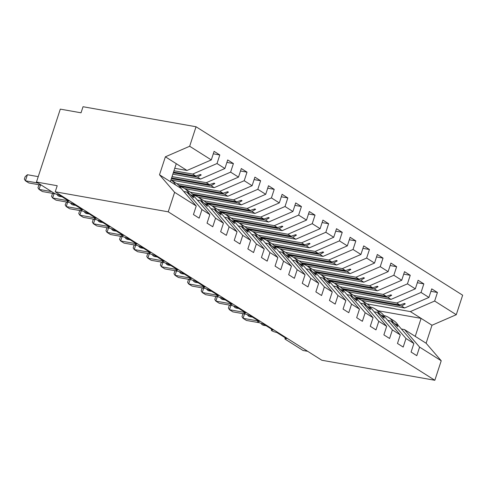 <?xml version="1.0" encoding="UTF-8"?>
<svg xmlns="http://www.w3.org/2000/svg" width="487" height="487" viewBox="0 0 487 487"><rect width="100%" height="100%" fill="white"/><g stroke="black" fill="none" stroke-linecap="round" stroke-linejoin="round"><path stroke-width="0.73" d="M367.216 303.943L410.358 311.589L434.648 301.039L456.276 314.705L462.65 295.201L196.042 126.754L83.027 106.726L81.043 112.807L60.309 109.131L36.47 182.047L57.21 185.724L55.226 191.799L321.828 360.246L434.842 380.274L441.222 360.764L419.593 347.103L416.793 355.668L411.077 352.058L413.877 343.493L405.988 338.508L403.187 347.073L397.477 343.463L400.277 334.898L385.162 317.372L382.058 315.406L384.176 318.127L383.494 317.701L380.384 314.352L377.273 312.386L392.388 329.912L400.277 334.898M307.693 351.31L303.078 350.494L285.534 339.409A3.908 0.737 18.1 0 1 284.932 338.745A3.908 0.737 18.1 0 1 286.606 338.672L276.811 332.481A3.908 0.737 -161.9 0 1 271.801 330.728A3.908 0.737 18.1 0 1 271.326 330.149A3.908 0.737 18.1 0 1 273 330.076L263.205 323.892A3.908 0.737 -161.9 0 1 258.201 322.138A3.908 0.737 18.1 0 1 257.726 321.56A3.908 0.737 18.1 0 1 259.401 321.481L249.606 315.296A3.908 0.737 -161.9 0 1 244.596 313.543A3.908 0.737 18.1 0 1 244.121 312.964A3.908 0.737 18.1 0 1 245.795 312.885L236 306.7A3.908 0.737 -161.9 0 1 230.996 304.947A3.908 0.737 18.1 0 1 230.521 304.369A3.908 0.737 18.1 0 1 232.196 304.296L222.401 298.105A3.908 0.737 -161.9 0 1 217.391 296.352A3.908 0.737 18.1 0 1 216.916 295.773A3.908 0.737 18.1 0 1 218.59 295.7L208.795 289.509A3.908 0.737 -161.9 0 1 203.791 287.756A3.908 0.737 18.1 0 1 203.316 287.184A3.908 0.737 18.1 0 1 204.99 287.105L195.196 280.92A3.908 0.737 -161.9 0 1 190.186 279.167A3.908 0.737 18.1 0 1 189.711 278.588A3.908 0.737 18.1 0 1 191.385 278.509L181.59 272.324A3.908 0.737 -161.9 0 1 176.586 270.571A3.908 0.737 18.1 0 1 176.111 269.993A3.908 0.737 18.1 0 1 177.785 269.92L167.991 263.729A3.908 0.737 -161.9 0 1 162.981 261.976A3.908 0.737 18.1 0 1 162.506 261.397A3.908 0.737 18.1 0 1 164.18 261.324L154.385 255.133A3.908 0.737 -161.9 0 1 149.381 253.38A3.908 0.737 18.1 0 1 148.906 252.802A3.908 0.737 18.1 0 1 150.58 252.729L140.786 246.538A3.908 0.737 -161.9 0 1 135.776 244.784A3.908 0.737 18.1 0 1 135.307 244.212A3.908 0.737 18.1 0 1 136.975 244.133L127.18 237.948A3.908 0.737 -161.9 0 1 122.176 236.195A3.908 0.737 18.1 0 1 121.701 235.617A3.908 0.737 18.1 0 1 123.375 235.538L113.581 229.353A3.908 0.737 -161.9 0 1 108.571 227.599A3.908 0.737 18.1 0 1 108.102 227.021A3.908 0.737 18.1 0 1 109.77 226.948L99.975 220.757A3.908 0.737 -161.9 0 1 94.971 219.004A3.908 0.737 18.1 0 1 94.496 218.426A3.908 0.737 18.1 0 1 96.17 218.353L86.376 212.162A3.908 0.737 -161.9 0 1 81.366 210.408A3.908 0.737 18.1 0 1 80.897 209.83A3.908 0.737 18.1 0 1 82.565 209.757L72.776 203.572A3.908 0.737 -161.9 0 1 67.766 201.819A3.908 0.737 18.1 0 1 67.291 201.241A3.908 0.737 18.1 0 1 68.965 201.161L59.171 194.977A3.908 0.737 -161.9 0 1 54.02 193.132L36.47 182.047M173.95 170.754L192.718 174.078L195.829 176.044L200.528 174.529L201.21 174.961L197.503 177.098L200.607 179.064L224.897 168.52L227.697 159.949L233.413 163.559L230.613 172.13L206.324 182.674L209.434 184.64L214.134 183.124L214.816 183.556L211.102 185.693L214.213 187.659L238.502 177.11L241.302 168.545L247.012 172.155L244.212 180.72L219.923 191.269L223.034 193.236L227.733 191.72L228.415 192.152L224.708 194.289L227.813 196.255L252.102 185.705L254.902 177.14L260.618 180.75L257.818 189.315L233.529 199.865L236.639 201.825L241.339 200.315L242.021 200.741L238.307 202.884L241.418 204.844L265.707 194.301L268.507 185.736L274.218 189.346L271.417 197.911L247.128 208.454L250.239 210.421L254.938 208.911L255.62 209.337L251.913 211.48L255.018 213.44L279.307 202.896L282.107 194.325L287.823 197.935L285.023 206.506L260.734 217.05L263.844 219.016L268.544 217.5L269.226 217.933L265.512 220.069L268.623 222.035L292.912 211.492L295.712 202.921L301.423 206.531L298.622 215.102L274.333 225.645L277.444 227.612L282.143 226.096L282.825 226.528L279.118 228.665L282.223 230.631L306.512 220.081L309.312 211.516L315.028 215.126L312.228 223.691L287.939 234.241L291.049 236.201L295.749 234.691L296.431 235.118L292.717 237.26L295.828 239.227L320.117 228.677L322.918 220.112L328.628 223.722L325.827 232.287L301.538 242.836L304.649 244.797L309.348 243.287L310.03 243.713L306.317 245.856L309.428 247.816L333.717 237.272L336.517 228.707L342.233 232.311L339.433 240.882L315.144 251.426L318.255 253.392L322.954 251.876L323.636 252.309L319.922 254.445L323.033 256.412L347.322 245.868L350.123 237.297L355.833 240.907L353.032 249.478L328.743 260.021L331.854 261.988L336.554 260.472L337.235 260.904L333.522 263.041L336.633 265.007L360.922 254.464L363.722 245.892L369.438 249.502L366.632 258.067L342.349 268.617L345.46 270.583L350.159 269.067L350.835 269.5L347.128 271.636L350.238 273.603L374.521 263.053L377.328 254.488L383.038 258.098L380.237 266.663L355.948 277.213L359.059 279.173L363.759 277.663L364.44 278.089L360.727 280.232L363.838 282.198L388.127 271.649L390.927 263.083L396.637 266.693L393.837 275.258L369.554 285.802L372.658 287.768L377.364 286.259L378.04 286.685L374.333 288.828L377.443 290.788L401.726 280.244L404.527 271.673L410.243 275.283L407.442 283.854L383.153 294.398L386.264 296.364L390.964 294.848L391.645 295.28L387.932 297.417L391.043 299.383L415.332 288.84L418.132 280.269L423.842 283.878L421.042 292.45L396.759 302.993L399.864 304.959L404.569 303.444L405.245 303.876L401.538 306.013L404.648 307.979L428.931 297.429L431.732 288.864L437.448 292.474L434.648 301.039M213.294 153.813L219.807 154.963L217.007 163.535L192.718 174.078M196.042 126.754L189.668 146.258L165.379 156.808L159.499 174.79L181.127 188.457L196.243 205.983L193.442 214.554L199.153 218.164L201.953 209.593L209.842 214.578L194.733 197.052L191.622 195.086L193.741 197.807L193.065 197.381L189.954 194.033L186.844 192.067L201.953 209.593M186.844 192.067L183.769 191.525M172.039 176.598L206.324 182.674M226.893 162.408L233.413 163.559M209.842 214.578L207.042 223.143L212.758 226.753L215.558 218.188L223.448 223.174L208.333 205.648L205.222 203.682L207.346 206.403L203.554 202.622L200.443 200.662L215.558 218.188M200.443 200.662L197.375 200.114M176.781 183.623L219.923 191.269M240.499 170.998L247.012 172.155M223.448 223.174L220.648 231.739L226.358 235.349L229.158 226.784L237.047 231.769L221.938 214.237L218.827 212.277L220.946 214.998L217.159 211.218L214.049 209.252L229.158 226.784M214.049 209.252L210.974 208.71M190.38 192.219L233.529 199.865M254.098 179.593L260.618 180.75M237.047 231.769L234.247 240.335L239.963 243.944L242.763 235.379L250.653 240.359L235.538 222.833L232.427 220.867L234.551 223.594L230.759 219.814L227.648 217.847L242.763 235.379M227.648 217.847L224.58 217.305M203.986 200.814L247.128 208.454M267.704 188.189L274.218 189.346M250.653 240.359L247.853 248.93L253.563 252.54L256.363 243.969L264.252 248.954L249.143 231.428L246.032 229.462L248.151 232.183L247.475 231.757L244.358 228.409L241.254 226.443L256.363 243.969M241.254 226.443L238.18 225.901M217.586 209.404L260.734 217.05M281.303 196.785L287.823 197.935M264.252 248.954L261.452 257.526L267.168 261.135L269.968 252.564L277.858 257.55L262.743 240.024L259.632 238.058L261.756 240.779L261.075 240.353L257.964 237.005L254.853 235.038L269.968 252.564M254.853 235.038L251.785 234.49M231.191 217.999L274.333 225.645M294.909 205.374L301.423 206.531M277.858 257.55L275.058 266.115L280.768 269.725L283.568 261.16L291.457 266.146L276.348 248.613L273.237 246.653L275.356 249.374L271.563 245.594L268.459 243.634L283.568 261.16M268.459 243.634L265.385 243.086M244.791 226.595L287.939 234.241M308.508 213.97L315.028 215.126M291.457 266.146L288.657 274.711L294.373 278.32L297.173 269.755L305.063 274.741L289.948 257.209L286.837 255.249L288.961 257.97L285.169 254.19L282.058 252.223L297.173 269.755M282.058 252.223L278.99 251.682M258.396 235.191L301.538 242.836M322.114 222.565L328.628 223.722M305.063 274.741L302.263 283.306L307.973 286.916L310.773 278.345L318.662 283.331L303.553 265.805L300.442 263.838L302.561 266.559L301.885 266.133L298.768 262.785L295.664 260.819L310.773 278.345M295.664 260.819L292.59 260.277M271.996 243.78L315.144 251.426M335.713 231.161L342.233 232.311M318.662 283.331L315.862 291.902L321.572 295.512L324.372 286.94L332.262 291.926L317.153 274.4L314.042 272.434L316.166 275.155L315.485 274.729L312.374 271.381L309.263 269.414L324.372 286.94M309.263 269.414L306.195 268.873M285.601 252.376L328.743 260.021M349.319 239.756L355.833 240.907M332.262 291.926L329.462 300.497L335.178 304.101L337.978 295.536L345.867 300.522L330.758 282.996L327.648 281.029L329.766 283.751L325.973 279.976L322.869 278.01L337.978 295.536M322.869 278.01L319.795 277.462M299.201 260.971L342.349 268.617M362.918 248.346L369.438 249.502M345.867 300.522L343.067 309.087L348.777 312.697L351.577 304.132L359.467 309.117L344.358 291.585L341.247 289.625L343.372 292.346L339.579 288.566L336.468 286.606L351.577 304.132M336.468 286.606L333.4 286.058M312.806 269.567L355.948 277.213M376.524 256.941L383.038 258.098M359.467 309.117L356.667 317.682L362.383 321.292L365.183 312.727L373.072 317.707L357.957 300.181L354.853 298.214L356.971 300.942L353.178 297.161L350.068 295.195L365.183 312.727M350.068 295.195L347 294.653M326.406 278.162L369.554 285.802M390.124 265.537L396.637 266.693M373.072 317.707L370.272 326.278L375.982 329.888L378.783 321.317L386.672 326.302L371.563 308.776L368.452 306.81L370.577 309.531L369.895 309.105L366.784 305.757L363.673 303.791L378.783 321.317M363.673 303.791L360.605 303.249M340.011 286.752L383.153 294.398M403.729 274.132L410.243 275.283M386.672 326.302L383.872 334.873L389.588 338.483L392.388 329.912M377.273 312.386L374.205 311.844M353.611 295.347L396.759 302.993M417.329 282.728L423.842 283.878M387.81 320.434L390.878 320.982L405.988 338.508M430.934 291.317L437.448 292.474M401.41 329.029L404.478 329.571L419.593 347.103M189.668 146.258L211.297 159.925L214.097 151.354L219.807 154.963M211.297 159.925L187.008 170.468L174.754 168.301M172.842 174.145L200.607 179.064M171.126 180.026L214.213 187.659M184.731 188.621L227.813 196.255M198.331 197.211L241.418 204.844M211.936 205.806L255.018 213.44M225.536 214.402L268.623 222.035M239.141 222.997L282.223 230.631M252.741 231.587L295.828 239.227M266.346 240.182L309.428 247.816M279.946 248.778L323.033 256.412M293.551 257.373L336.633 265.007M307.151 265.969L350.238 273.603M320.756 274.558L363.838 282.198M334.356 283.154L377.443 290.788M347.962 291.75L391.043 299.383M217.007 163.535L224.897 168.52M230.613 172.13L238.502 177.11M244.212 180.72L252.102 185.705M257.818 189.315L265.707 194.301M271.417 197.911L279.307 202.896M285.023 206.506L292.912 211.492M298.622 215.102L306.512 220.081M312.228 223.691L320.117 228.677M325.827 232.287L333.717 237.272M339.433 240.882L347.322 245.868M353.032 249.478L360.922 254.464M366.632 258.067L374.521 263.053M380.237 266.663L388.127 271.649M393.837 275.258L401.726 280.244M407.442 283.854L415.332 288.84M421.042 292.45L428.931 297.429M159.499 174.79L174.614 192.316L196.243 205.983M174.614 192.316L168.24 211.827L434.842 380.274M190.794 194.94L191.622 195.086M173.281 172.806L197.503 177.098M173.512 172.088L195.829 176.044M204.4 203.536L205.222 203.682M171.369 178.656L211.102 185.693M171.601 177.938L209.434 184.64M217.999 212.131L218.827 212.277M179.526 186.284L224.708 194.289M178.772 185.389L223.034 193.236M231.605 220.721L232.427 220.867M193.126 194.879L238.307 202.884M192.371 193.984L236.639 201.825M245.205 229.316L246.032 229.462M206.725 203.469L251.913 211.48M205.977 202.58L250.239 210.421M258.81 237.912L259.632 238.058M220.331 212.064L265.512 220.069M219.576 211.169L263.844 219.016M272.41 246.507L273.237 246.653M233.93 220.66L279.118 228.665M233.182 219.765L277.444 227.612M286.015 255.097L286.837 255.249M247.536 229.255L292.717 237.26M246.781 228.36L291.049 236.201M299.615 263.692L300.442 263.838M261.135 237.845L306.317 245.856M260.387 236.956L304.649 244.797M313.22 272.288L314.042 272.434M274.741 246.44L319.922 254.445M273.986 245.551L318.255 253.392M326.82 280.883L327.648 281.029M288.341 255.036L333.522 263.041M287.592 254.141L331.854 261.988M340.425 289.479L341.247 289.625M301.946 263.631L347.128 271.636M301.191 262.737L345.46 270.583M354.025 298.068L354.853 298.214M315.546 272.227L360.727 280.232M314.797 271.332L359.059 279.173M367.63 306.664L368.452 306.81M329.151 280.816L374.333 288.828M328.396 279.928L372.658 287.768M381.23 315.259L382.058 315.406M342.751 289.412L387.932 297.417M342.002 288.523L386.264 296.364M390.878 320.982L393.989 322.942L397.782 326.722L395.657 324.001L398.768 325.967L413.877 343.493M394.835 323.855L395.657 324.001M356.356 298.007L401.538 306.013M355.601 297.113L399.864 304.959M361.561 300.345L404.648 307.979M410.358 311.589L431.987 325.255L426.107 343.238L441.222 360.764M456.276 314.705L431.987 325.255M404.478 329.571L426.107 343.238M378.022 310.743L421.103 318.376L415.228 336.365M168.24 211.827L55.226 191.799M170.383 181.669L176.264 163.681L187.008 170.468M165.379 156.808L176.264 163.681M403.948 303.644L405.245 303.876M390.343 295.049L391.645 295.28M376.743 286.453L378.04 286.685M363.138 277.864L364.44 278.089M349.538 269.268L350.835 269.5M335.939 260.673L337.235 260.904M322.333 252.077L323.636 252.309M308.734 243.482L310.03 243.713M295.128 234.892L296.431 235.118M281.529 226.297L282.825 226.528M267.923 217.701L269.226 217.933M254.324 209.106L255.62 209.337M240.718 200.516L242.021 200.741M227.119 191.921L228.415 192.152M213.513 183.325L214.816 183.556M199.913 174.73L201.21 174.961M244.498 313.932L243.068 318.315L257.927 320.945M243.354 313.725L242.782 314.231L241.99 316.66L243.068 318.315L246.465 320.464L259.51 322.771M383.866 315.606A20.831 16.381 122.3 0 1 388.608 317.433A20.831 16.381 122.3 0 1 393.265 322.485M388.608 317.433L393.776 320.696A20.831 16.381 122.3 0 1 398.433 325.754M230.899 305.337L229.462 309.72L244.322 312.356M229.754 305.136L229.182 305.635L228.385 308.064L229.462 309.72L232.865 311.869L245.911 314.182M370.26 307.011A20.831 16.381 122.3 0 1 375.008 308.837A20.831 16.381 122.3 0 1 379.665 313.896M375.008 308.837L380.177 312.106A20.831 16.381 122.3 0 1 384.833 317.159M217.293 296.741L215.863 301.124L230.722 303.76M216.149 296.54L215.577 297.04L214.785 299.468L215.863 301.124L219.26 303.273L232.305 305.586M356.661 298.415A20.831 16.381 122.3 0 1 361.403 300.242A20.831 16.381 122.3 0 1 366.06 305.3M361.403 300.242L366.571 303.511A20.831 16.381 122.3 0 1 371.228 308.563M203.694 288.146L202.257 292.535L217.117 295.165M202.549 287.945L201.977 288.444L201.18 290.873L202.257 292.535L205.66 294.678L218.706 296.991M343.055 289.82A20.831 16.381 122.3 0 1 347.803 291.652A20.831 16.381 122.3 0 1 352.46 296.705M347.803 291.652L352.972 294.915A20.831 16.381 122.3 0 1 357.628 299.974M190.088 279.556L188.658 283.939L203.517 286.569M188.944 279.349L188.372 279.855L187.58 282.283L188.658 283.939L192.061 286.088L205.1 288.395M329.456 281.23A20.831 16.381 122.3 0 1 334.198 283.057A20.831 16.381 122.3 0 1 338.855 288.109M334.198 283.057L339.366 286.319A20.831 16.381 122.3 0 1 344.023 291.378M176.489 270.961L175.052 275.344L189.912 277.974M175.344 270.754L174.772 271.259L173.975 273.688L175.052 275.344L178.455 277.493L191.501 279.806M315.85 272.635A20.831 16.381 122.3 0 1 320.598 274.461A20.831 16.381 122.3 0 1 325.255 279.52M320.598 274.461L325.766 277.73A20.831 16.381 122.3 0 1 330.423 282.783M162.883 262.365L161.453 266.748L176.312 269.384M161.739 262.164L161.167 262.663L160.375 265.092L161.453 266.748L164.856 268.897L177.895 271.21M302.25 264.039A20.831 16.381 122.3 0 1 306.993 265.865A20.831 16.381 122.3 0 1 311.65 270.924M306.993 265.865L312.161 269.134A20.831 16.381 122.3 0 1 316.818 274.187M149.284 253.77L147.847 258.153L162.707 260.788M148.139 253.569L147.567 254.068L146.77 256.497L147.847 258.153L151.25 260.302L164.296 262.615M288.645 255.444A20.831 16.381 122.3 0 1 293.393 257.27A20.831 16.381 122.3 0 1 298.05 262.329M293.393 257.27L298.561 260.539A20.831 16.381 122.3 0 1 303.218 265.592M135.678 245.174L134.248 249.563L149.107 252.193M134.534 244.973L133.962 245.478L133.17 247.901L134.248 249.563L137.651 251.712L150.69 254.019M275.045 246.848A20.831 16.381 122.3 0 1 279.788 248.68A20.831 16.381 122.3 0 1 284.445 253.733M279.788 248.68L284.956 251.943A20.831 16.381 122.3 0 1 289.613 257.002M122.079 236.585L120.648 240.968L135.502 243.597M120.934 236.378L120.362 236.883L119.565 239.312L120.648 240.968L124.045 243.116L137.09 245.424M261.44 238.259A20.831 16.381 122.3 0 1 266.188 240.085A20.831 16.381 122.3 0 1 270.845 245.138M266.188 240.085L271.356 243.348A20.831 16.381 122.3 0 1 276.013 248.407M108.473 227.989L107.043 232.372L121.902 235.008M107.329 227.782L106.756 228.287L105.965 230.716L107.043 232.372L110.446 234.521L123.485 236.834M247.84 229.663A20.831 16.381 122.3 0 1 252.583 231.489A20.831 16.381 122.3 0 1 257.239 236.548M252.583 231.489L257.751 234.758A20.831 16.381 122.3 0 1 262.408 239.811M94.874 219.393L93.443 223.777L108.297 226.412M93.729 219.193L93.157 219.692L92.36 222.121L93.443 223.777L96.84 225.925L109.885 228.239M234.235 221.068A20.831 16.381 122.3 0 1 238.983 222.894A20.831 16.381 122.3 0 1 243.64 227.953M238.983 222.894L244.151 226.163A20.831 16.381 122.3 0 1 248.808 231.215M81.268 210.798L79.838 215.181L94.697 217.817M80.124 210.597L79.551 211.096L78.76 213.525L79.838 215.181L83.24 217.33L96.28 219.643M220.635 212.472A20.831 16.381 122.3 0 1 225.378 214.304A20.831 16.381 122.3 0 1 230.034 219.357M225.378 214.304L230.546 217.567A20.831 16.381 122.3 0 1 235.203 222.626M67.669 202.202L66.238 206.591L81.092 209.221M66.524 202.002L65.155 204.93L66.238 206.591L69.635 208.74L82.68 211.048M207.03 203.876A20.831 16.381 122.3 0 1 211.778 205.709A20.831 16.381 122.3 0 1 216.435 210.761M211.778 205.709L216.946 208.972A20.831 16.381 122.3 0 1 221.603 214.03M54.069 193.613L52.633 197.996L67.492 200.626M52.919 193.406L52.346 193.911L51.555 196.34L52.633 197.996L56.035 200.145L69.075 202.452M193.43 195.287A20.831 16.381 122.3 0 1 198.172 197.113A20.831 16.381 122.3 0 1 202.829 202.166M198.172 197.113L203.347 200.376A20.831 16.381 122.3 0 1 207.998 205.435M40.464 185.017L39.033 189.4L51.646 191.635M39.319 184.817L38.747 185.316L37.949 187.745L39.033 189.4L42.43 191.549L55.475 193.863M179.825 186.691A20.831 16.381 122.3 0 1 184.573 188.518A20.831 16.381 122.3 0 1 189.23 193.576M184.573 188.518L189.741 191.787A20.831 16.381 122.3 0 1 194.398 196.839M27.412 174.73L25.427 180.805L24.35 179.149L25.141 176.72L27.412 174.73L38.236 176.647M41.45 185.194L28.83 182.954L25.427 180.805L38.047 183.045M180.799 188.244A20.831 16.381 122.3 0 0 176.142 183.191L170.967 179.922A20.831 16.381 122.3 0 1 170.967 179.922A20.831 16.381 122.3 0 1 175.624 184.981M261.251 323.405A5.6 3.293 100 0 0 262.353 324.726A1.303 1.023 122.3 0 1 262.055 324.61L262.463 324.872A1.303 1.023 -57.7 0 0 262.761 324.987A5.6 3.293 100 0 0 263.497 325.273L266.139 325.742M265.385 325.261L262.761 324.987L265.792 325.523M262.28 324.707A1.303 1.023 -57.7 0 0 262.463 324.872L263.497 325.273M247.652 314.809A5.6 3.293 100 0 0 248.754 316.13A1.303 1.023 122.3 0 1 248.455 316.02L248.863 316.276A1.303 1.023 -57.7 0 0 249.161 316.392A5.6 3.293 100 0 0 249.892 316.678L252.534 317.147M251.779 316.672L249.161 316.392L252.187 316.927M248.68 316.118A1.303 1.023 -57.7 0 0 248.863 316.276L249.892 316.678M234.046 306.213A5.6 3.293 100 0 0 235.148 307.541A1.303 1.023 122.3 0 1 234.85 307.425L235.258 307.681A1.303 1.023 -57.7 0 0 235.556 307.796A5.6 3.293 100 0 0 236.292 308.082L238.934 308.551M238.18 308.076L235.556 307.796L238.587 308.332M235.075 307.522A1.303 1.023 -57.7 0 0 235.258 307.681L236.292 308.082M220.447 297.618A5.6 3.293 100 0 0 221.548 298.945A1.303 1.023 122.3 0 1 221.25 298.829L221.658 299.085A1.303 1.023 -57.7 0 0 221.956 299.201A5.6 3.293 100 0 0 222.687 299.487L225.329 299.955M224.574 299.481L221.548 298.945L224.982 299.736M221.475 298.927A1.303 1.023 -57.7 0 0 221.658 299.085L222.687 299.487M206.841 289.022A5.6 3.293 100 0 0 207.943 290.349A1.303 1.023 122.3 0 1 207.645 290.234L208.059 290.495A1.303 1.023 -57.7 0 0 208.357 290.605A5.6 3.293 100 0 0 209.087 290.897L211.729 291.366M210.974 290.885L207.943 290.349L211.382 291.147M207.87 290.331A1.303 1.023 -57.7 0 0 208.059 290.495L209.087 290.897M193.242 280.433A5.6 3.293 100 0 0 194.343 281.754A1.303 1.023 122.3 0 1 194.045 281.638L194.453 281.9A1.303 1.023 -57.7 0 0 194.751 282.016A5.6 3.293 100 0 0 195.482 282.302L198.124 282.77M197.369 282.29L194.751 282.016L197.777 282.551M194.27 281.742A1.303 1.023 -57.7 0 0 194.453 281.9L195.482 282.302M179.636 271.837A5.6 3.293 100 0 0 180.744 273.164A1.303 1.023 122.3 0 1 180.446 273.049L180.854 273.304A1.303 1.023 -57.7 0 0 181.152 273.42A5.6 3.293 100 0 0 181.882 273.706L184.524 274.175M183.769 273.7L181.152 273.42L184.177 273.956M180.665 273.146A1.303 1.023 -57.7 0 0 180.854 273.304L181.882 273.706M166.037 263.242A5.6 3.293 100 0 0 167.138 264.569A1.303 1.023 122.3 0 1 166.84 264.453L167.248 264.709A1.303 1.023 -57.7 0 0 167.546 264.825A5.6 3.293 100 0 0 168.277 265.111L170.919 265.579M170.164 265.105L167.138 264.569L170.572 265.36M167.065 264.551A1.303 1.023 -57.7 0 0 167.248 264.709L168.277 265.111M152.431 254.646A5.6 3.293 100 0 0 153.539 255.973A1.303 1.023 122.3 0 1 153.241 255.858L153.649 256.113A1.303 1.023 -57.7 0 0 153.947 256.229A5.6 3.293 100 0 0 154.677 256.515L157.319 256.984M156.564 256.509L153.947 256.229L156.972 256.765M153.46 255.955A1.303 1.023 -57.7 0 0 153.649 256.113L154.677 256.515M138.832 246.057A5.6 3.293 100 0 0 139.933 247.378A1.303 1.023 122.3 0 1 139.635 247.262L140.043 247.524A1.303 1.023 -57.7 0 0 140.341 247.639A5.6 3.293 100 0 0 141.072 247.926L143.714 248.394M142.959 247.913L139.933 247.378L143.367 248.175M139.86 247.359A1.303 1.023 -57.7 0 0 140.043 247.524L141.072 247.926M125.232 237.461A5.6 3.293 100 0 0 126.334 238.782A1.303 1.023 122.3 0 1 126.036 238.673L126.443 238.928A1.303 1.023 -57.7 0 0 126.742 239.044A5.6 3.293 100 0 0 127.472 239.33L130.114 239.799M129.359 239.318L126.334 238.782L129.767 239.58M126.255 238.77A1.303 1.023 -57.7 0 0 126.443 238.928L127.472 239.33M111.626 228.866A5.6 3.293 100 0 0 112.728 230.193A1.303 1.023 122.3 0 1 112.43 230.077L112.838 230.333A1.303 1.023 -57.7 0 0 113.136 230.448A5.6 3.293 100 0 0 113.867 230.735L116.509 231.203M115.754 230.728L112.728 230.193L116.162 230.984M112.655 230.174A1.303 1.023 -57.7 0 0 112.838 230.333L113.867 230.735M98.027 220.27A5.6 3.293 100 0 0 99.129 221.597A1.303 1.023 122.3 0 1 98.831 221.482L99.238 221.737A1.303 1.023 -57.7 0 0 99.537 221.853A5.6 3.293 100 0 0 100.267 222.139L102.909 222.608M102.154 222.133L99.129 221.597L102.562 222.389M99.05 221.579A1.303 1.023 -57.7 0 0 99.238 221.737L100.267 222.139M84.421 211.675A5.6 3.293 100 0 0 85.523 213.002A1.303 1.023 122.3 0 1 85.225 212.886L85.633 213.148A1.303 1.023 -57.7 0 0 85.931 213.257A5.6 3.293 100 0 0 86.662 213.55L89.304 214.012M88.549 213.537L85.523 213.002L88.957 213.793M85.45 212.983A1.303 1.023 -57.7 0 0 85.633 213.148L86.662 213.55M70.822 203.085A5.6 3.293 100 0 0 71.924 204.406A1.303 1.023 122.3 0 1 71.626 204.29L72.033 204.552A1.303 1.023 -57.7 0 0 72.332 204.668A5.6 3.293 100 0 0 73.062 204.954L75.704 205.423M74.949 204.942L72.332 204.668L75.357 205.204M71.845 204.388A1.303 1.023 -57.7 0 0 72.033 204.552L73.062 204.954M57.216 194.49A5.6 3.293 100 0 0 58.318 195.811A1.303 1.023 122.3 0 1 58.02 195.701L58.428 195.957A1.303 1.023 -57.7 0 0 58.726 196.072A5.6 3.293 100 0 0 59.457 196.358L62.099 196.827M61.344 196.352L58.726 196.072L61.752 196.608M58.245 195.798A1.303 1.023 -57.7 0 0 58.428 195.957L59.457 196.358M44.621 187.197A1.303 1.023 122.3 0 1 44.42 187.105L44.828 187.361A1.303 1.023 -57.7 0 0 45.029 187.452M44.658 187.221A1.303 1.023 -57.7 0 0 44.828 187.361L45.2 187.562M284.932 338.745L285.236 337.808M271.326 330.149L271.636 329.212M257.726 321.56L258.031 320.616M244.121 312.964L244.431 312.027M230.521 304.369L230.826 303.431M216.916 295.773L217.226 294.836M203.316 287.184L203.621 286.24M189.711 278.588L190.021 277.651M176.111 269.993L176.416 269.055M162.506 261.397L162.816 260.46M148.906 252.802L149.211 251.864M135.307 244.212L135.611 243.269M121.701 235.617L122.006 234.679M108.102 227.021L108.406 226.084M94.496 218.426L94.801 217.488M80.897 209.83L81.201 208.893M67.291 201.241L67.602 200.297M260.843 323.271L262.055 324.61M247.238 314.675L248.455 316.02M233.638 306.079L234.85 307.425M220.033 297.49L221.25 298.829M206.433 288.894L207.645 290.234M192.828 280.299L194.045 281.638M179.228 271.703L180.446 273.049M165.623 263.108L166.84 264.453M152.023 254.518L153.241 255.858M138.418 245.923L139.635 247.262M124.818 237.327L126.036 238.673M111.213 228.732L112.43 230.077M97.613 220.136L98.831 221.482M84.008 211.547L85.225 212.886M70.408 202.951L71.626 204.29M56.802 194.356L58.02 195.701M44.067 186.85L44.42 187.105"/></g></svg>
